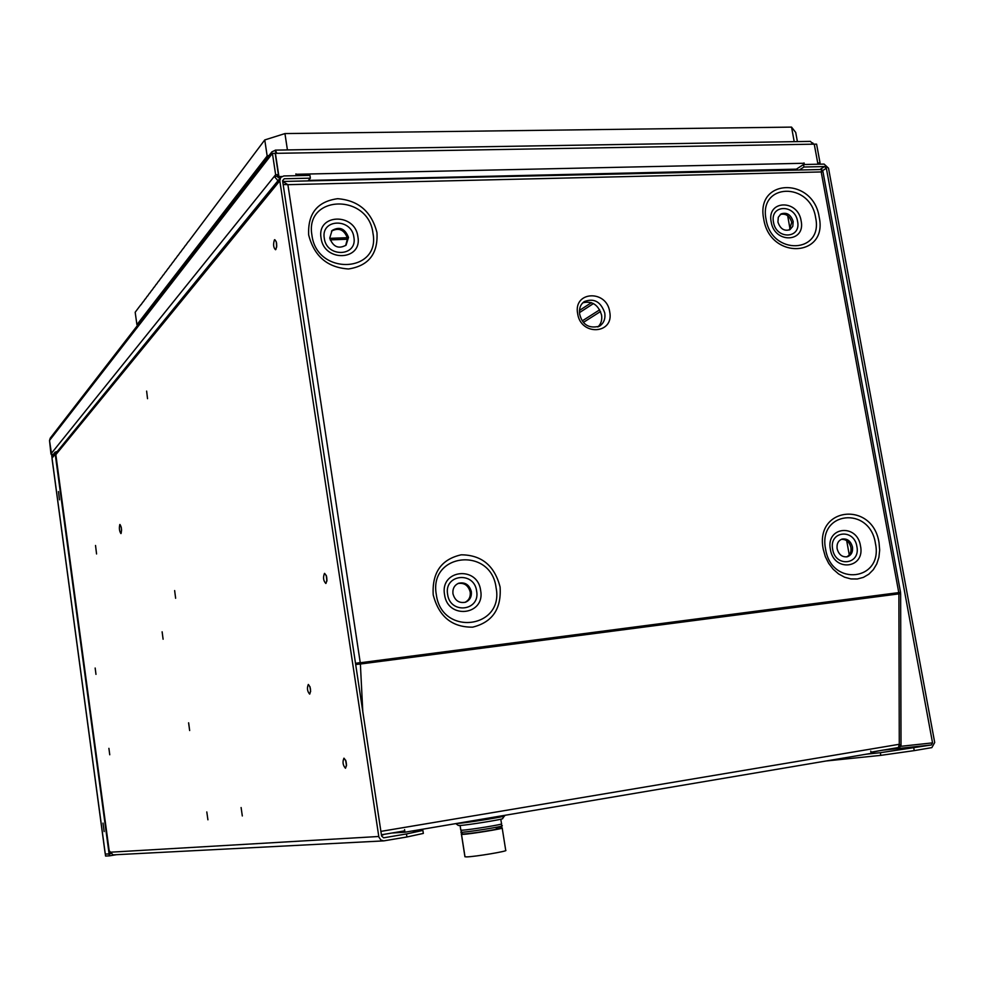 <?xml version="1.0" encoding="UTF-8"?>
<svg xmlns="http://www.w3.org/2000/svg" width="984" height="984" viewBox="0 0 984 984"><rect width="100%" height="100%" fill="white"/><g stroke="black" fill="none" stroke-linecap="round" stroke-linejoin="round"><path stroke-width="1.48" d="M345.95 761.038L346.528 764.925M326.959 580.265L326.516 576.243M276.725 246.234L276.565 243.048M898.687 747.434L901.012 746.29L899.278 744.285L898.429 747.533L870.926 752.17M380.894 831.382L899.278 744.285L898.884 593.881L900.643 593.5L898.872 593.413M355.679 664.507L360.378 664.015L359.234 662.896L355.556 663.72M355.618 664.102L359.295 663.487M787.68 215.705L790.066 229.297M582.836 302.777C592.11 300.661 598.358 304.769 601.581 315.101C602.282 319.972 601.052 323.933 597.903 326.971M898.835 592.983L900.581 592.516L898.773 592.602L821.197 171.942L822.944 171.585L900.569 592.454M846.683 540.671L849.266 554.89M283.158 184.488L287.894 184.672L282.691 181.45M283.06 181.462L821.751 169.506L821.197 171.942L287.894 184.672L360.23 662.564L355.495 663.327M821.714 169.875L822.046 171.708L821.283 171.671M359.234 662.896L898.773 592.602L898.884 593.881L360.378 664.015L360.23 662.564M780.25 214.475C785.822 213.208 789.648 215.828 791.739 222.359L789.352 229.961M777.926 222.027L778.295 217.267L781.001 213.946C786.745 212.015 790.804 214.524 793.178 221.486L792.796 226.295L790.029 229.629C784.309 231.486 780.275 228.952 777.926 222.027M841.32 539.343C846.191 539.158 849.389 541.852 850.914 547.424C851.492 551.962 850.065 555.124 846.646 556.895M837.126 548.777C836.572 543.808 838.245 540.56 842.144 539.048C847.298 538.371 850.742 541.015 852.464 546.981C853.03 551.999 851.32 555.259 847.347 556.76C842.23 557.362 838.823 554.705 837.126 548.777M331.51 231.105C338.951 227.304 344.302 229.727 347.549 238.362L345.679 245.508M329.738 238.091L332.038 230.514C339.529 226.209 345.015 228.509 348.496 237.427L346.073 245.151C338.594 249.284 333.158 246.935 329.738 238.091M457.941 583.537C464.227 582.503 468.322 585.345 470.204 592.036C470.696 596.845 468.974 600.277 465.038 602.356M452.96 593.77C452.48 588.69 454.374 585.185 458.63 583.241C465.1 581.913 469.331 584.705 471.336 591.618C471.803 596.796 469.848 600.338 465.457 602.233C459.073 603.413 454.903 600.597 452.96 593.77M458.249 825.404L459.971 825.49C468.187 825.047 505.296 819.02 502.553 818.577L504.398 816.007M456.293 823.522L457.412 823.473C466.478 822.956 507.609 816.277 504.521 815.834M460.057 825.478L460.783 830.139L462.382 830.176C470.106 829.832 504.792 824.149 501.52 823.78L500.794 819.205M464.067 834.001L465.211 833.989C471.164 833.755 497.719 829.537 499.663 828.516M501.311 827.888L502.172 827.938C505.456 828.356 470.77 834.051 463.034 834.358L461.434 834.309L462.615 833.977M461.434 834.309L464.928 856.744L466.539 856.892C474.337 856.855 509.048 851.049 505.727 850.348L502.197 828.085M462.738 834.001L460.967 832.218L461.693 830.213M121.057 533.513L120.934 533.574C119.359 531.212 118.99 528.211 119.814 524.534L119.937 524.472C121.512 526.834 121.881 529.847 121.057 533.513M121.573 530.314L121.29 527.547M96.567 553.967L95.522 545.468L96.567 553.967M95.977 674.36L95.165 668.025L95.977 674.36M163.098 639.231L162.126 631.802L163.098 639.231M147.526 398.68L146.628 391.103L147.526 398.68M175.632 598.272L174.648 590.572L175.632 598.272M411.816 831.049L422.886 830.434L406.478 833.952L406.933 836.978L423.341 833.411L422.911 830.607M242.31 815.957L241.105 807.532L242.31 815.957M207.919 819.82L206.8 811.948L207.919 819.82M345.47 768.258C342.85 765.269 342.346 761.911 343.957 758.172L343.957 758.172C346.577 761.161 347.081 764.531 345.47 768.258L345.47 768.258M346.503 765.847L345.667 760.177M325.95 583.426L325.827 583.463C323.367 580.831 322.912 577.485 324.449 573.426L324.585 573.377C327.057 576.021 327.512 579.367 325.95 583.426M326.897 581.15L326.257 575.382M275.852 249.493L275.52 249.727C273.429 247.673 273.06 244.401 274.413 239.899L274.745 239.653C276.848 241.72 277.217 245.004 275.852 249.493M276.627 247.255L276.369 242.039M381.46 835.158L383.391 834.776L381.423 834.899M309.997 686.709L310.637 691.531M308.287 684.483C306.848 688.185 307.315 691.395 309.665 694.114L309.714 694.101C311.141 690.424 310.686 687.213 308.336 684.47L308.287 684.483M188.596 722.822L189.654 730.534L188.645 722.809M108.904 748.344L109.753 754.777L108.904 748.344M113.012 854.862L109.175 850.68L55.867 454.903M406.478 833.952L383.625 837.814L381.595 836.006L282.592 180.748L284.216 178.756L310.366 178.165L309.948 175.373L283.798 175.952L280.711 177.378L279.813 180.81L378.865 837.015L380.869 840.016L383.711 840.889L406.933 836.978M310.366 178.165L308.029 180.884M55.842 454.669L56.789 452.099L280.637 177.477M913.755 747.951L914.247 750.62L880.815 755.355L880.336 752.711L931.368 744.974L932.537 742.871L826.351 168.239L824.543 166.554L803.953 167.022L803.497 164.525L795.724 169.592M879.339 750.755L870.988 752.539M591.396 302.654L579.478 310.415M803.953 167.022L800.14 169.482M593.45 303.564L579.478 312.629M914.247 750.62L931.848 747.619L934.702 742.502L828.516 168.19L824.088 164.082L803.497 164.525M826.216 760.976L880.815 755.355M866.437 754.174L880.336 752.711M52.152 457.966L51.771 456.268L55.092 452.173L57.256 451.521M56.162 453.513L55.325 453.895L55.092 452.173M105.153 853.005L105.3 854.087L109.101 853.878L55.227 454.19L52.017 458.126L105.153 852.98M104.169 831.603L103.013 823.091L104.169 831.603M59.483 499.811L58.486 491.545L59.483 499.811M56.149 454.116L55.227 454.19M110.405 853.669L109.101 853.878M116.555 854.678L109.372 855.859L109.126 854.038L106.776 854.014M105.325 854.247L105.559 856.043L109.372 855.859M110.528 853.817L109.126 854.038M51.992 457.978L55.325 453.895M52.09 455.875L50.959 453.907L274.278 176.407L277.968 180.748M52.386 455.494L51.266 453.526L49.532 440.426L50.258 438.126L271.805 151.966M275.827 153.332L275.323 150.121L276.885 153.32L275.422 153.344L278.927 176.579L281.731 176.517M296.344 175.669L295.913 173.897L296.147 175.681M804.469 164.512L804.014 162.913L804.137 164.512M275.618 150.121L810.435 141.388L813.104 144.181L814.248 144.168L817.95 164.217M277.759 175.447L278.091 177.624L280.563 177.563M278.091 177.624L278.927 176.579M813.682 144.181L812.661 142.864M814.272 144.279L817.741 163.073M818.048 164.205L820.053 162.926L816.585 144.131L814.444 144.168M820.053 162.926L817.901 162.963M274.966 150.429L271.867 151.868L271.08 155.128L272.42 153.393L275.643 174.722L274.278 176.407L277.033 176.345L280.034 178.202M272.42 153.393L275.188 153.344L278.398 174.66L277.033 176.345M275.643 174.722L278.398 174.66M51.476 453.476L49.508 440.451L50.959 453.907M52.582 455.26L51.451 453.292M794.322 141.647L286.639 149.937M137.858 324.978L136.924 324.695L267.168 156.001L269.149 155.386M188.338 241.806L264.757 139.937L284.942 133.578L791.542 127.108L795.724 132.459L797.397 141.598M185.73 245.287L188.153 241.818M183.159 248.718L185.546 245.287M180.601 252.125L182.963 248.731M178.079 255.483L180.404 252.125M175.583 258.804L177.87 255.496M173.11 262.101L175.373 258.817M170.662 265.36L172.901 262.113M168.239 268.583L170.453 265.373M165.853 271.768L168.03 268.595M163.479 274.93L165.632 271.781M161.13 278.041L163.258 274.93M158.818 281.141L160.909 278.054M156.517 284.192L158.584 281.141M154.242 287.217L156.284 284.204M151.991 290.219L154.008 287.23M149.765 293.183L151.757 290.231M147.563 296.123L149.519 293.195M145.374 299.025L147.317 296.135M143.209 301.904L145.128 299.038M141.069 304.745L142.963 301.916M136.924 324.695L135.177 312.272L140.823 304.757M794.174 141.45L791.542 127.108M267.168 156.001L264.757 139.937M284.942 133.578L287.389 149.703M391.952 833.018L404.965 832.206L404.572 829.635M870.729 751.087L871.135 753.375L404.965 832.206M381.411 834.789L404.756 830.853L381.411 834.801M362.801 711.69L360.378 664.015M579.625 313.921C578.973 308.312 580.572 304.179 584.41 301.534C594.152 297.931 600.941 301.78 604.791 313.084C605.541 318.939 603.758 323.33 599.416 326.233C588.899 328.791 582.319 324.757 579.662 314.13M577.645 313.625C573.143 291.043 606.734 289.394 609.711 311.842C614.36 334.24 580.745 336.331 577.645 313.625M821.271 171.72L822.046 171.708M797.569 221.326C801.394 238.866 776.155 239.899 773.498 222.187C769.759 204.549 794.986 203.774 797.569 221.326M771.173 221.904C774.494 243.97 805.896 242.642 801.124 220.834C797.913 199.014 766.536 199.924 771.173 221.904M766.069 219.334C758.455 182.84 810.349 181.585 815.613 217.587C823.608 253.614 771.628 256.012 766.069 219.334M819.18 217.095C813.313 176.837 755.22 178.153 763.719 219.038C769.968 260.145 828.159 257.39 819.18 217.095M856.867 546.464C860.828 564.656 835.453 567.78 832.673 549.306C828.811 530.979 854.161 528.162 856.867 546.464M830.385 549.453C833.866 572.467 865.44 568.543 860.496 545.923C857.138 523.156 825.588 526.625 830.385 549.453M825.588 549.121C817.704 511.213 869.881 505.727 875.403 543.303C883.669 580.658 831.418 587.386 825.588 549.121M879.032 542.762C872.869 500.745 814.469 506.797 823.264 549.269L825.305 556.575L828.663 563.34L833.165 569.219L838.577 573.93L844.616 577.214L850.976 578.936L857.347 578.986L863.399 577.374L868.811 574.213L873.349 569.638L876.769 563.906L878.909 557.288L879.671 550.117L879.032 542.762M353.883 237.23C357.672 256.689 326.627 257.968 324.289 238.288C320.624 218.694 351.632 217.759 353.883 237.23M321.055 238.005C323.982 262.519 362.629 260.871 357.893 236.689C355.101 212.47 316.516 213.59 321.055 238.005M311.94 235.262C304.536 194.709 368.385 193.172 372.948 233.122C380.906 273.085 316.885 276.049 311.94 235.262M376.958 232.581C371.583 211.658 358.471 200.367 337.66 198.694C317.352 201.474 307.685 213.553 308.668 234.967C314.179 256.27 327.463 267.599 348.508 268.976C368.668 265.828 378.151 253.688 376.958 232.581M476.613 591.003C480.561 610.953 450.143 614.692 447.622 594.398C443.796 574.287 474.177 570.904 476.613 591.003M444.547 594.631C447.708 619.92 485.555 615.209 480.635 590.4C477.609 565.419 439.811 569.576 444.547 594.631M436.318 594.607C428.569 552.959 491.139 546.391 496.071 587.632C504.362 628.616 441.644 636.685 436.318 594.607M500.093 587.03C494.583 565.665 481.606 554.939 461.188 554.816C441.312 559.293 431.988 572.626 433.206 594.84C438.864 616.587 452.013 627.361 472.64 627.152C492.369 622.294 501.52 608.912 500.093 587.03M500.979 824.137L502.123 825.711C505.874 826.191 462.812 832.981 460.967 832.218L460.906 832.156M496.293 828.257L498.31 828.061M499.774 827.974C509.183 827.581 465.444 834.703 463.021 833.977M282.58 180.736L284.216 178.756M109.839 852.242L378.766 836.486M56.174 454.264L279.813 180.81M582.393 320.809L599.687 309.8M820.681 169.014L824.543 166.554M583.537 322.309L600.535 311.522M821.935 171.044L826.351 168.239M882.82 750.165L931.368 744.974M901.012 746.29L932.537 742.871M296.209 174.279L804.014 163.27M276.885 153.32L813.104 144.181M308.435 180.416L796.376 169.162M49.692 440.217L271.08 155.128M329.775 238.337L347.426 237.71M898.429 747.533L870.926 752.182M901.012 745.786L900.643 593.623M458.396 825.514L455.826 823.608M461.816 833.669C457.425 835.084 478.519 832.661 494.681 829.598C506.465 826.425 499.466 829.315 502.147 825.859M461.594 830.213L460.906 832.218L462.037 833.817M461.508 834.346L465.002 856.793M460.118 825.478L460.856 830.176M55.793 454.768L109.175 850.68M112.889 854.875L383.711 840.889M52.115 459.27L105.091 853.005M330.169 239.875L347.647 239.235"/></g></svg>
